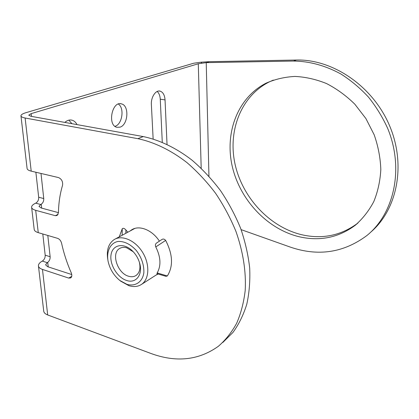 <?xml version="1.0" encoding="UTF-8"?>
<svg xmlns="http://www.w3.org/2000/svg" width="419" height="419" viewBox="0 0 419 419"><rect width="100%" height="100%" fill="white"/><g stroke="black" fill="none" stroke-linecap="round" stroke-linejoin="round"><path stroke-width="0.63" d="M114.974 126.344L115.146 126.281C122.285 124.202 124.642 108.139 118.378 104.038M120.08 127.151L116.817 127.297C107.144 125.187 112.114 100.581 121.547 103.907C129.455 105.593 128.183 124.778 120.08 127.151M45.184 255.176C45.294 257.481 44.493 259.345 42.775 260.759L42.288 261.074L47.253 262.671L47.729 262.352C49.442 260.922 50.243 259.052 50.139 256.737L45.184 255.176L42.801 233.985M47.803 235.457L50.139 256.737M38.679 197.234C38.799 199.669 37.972 201.549 36.186 202.875L35.673 203.157L40.758 204.509L41.256 204.226C43.037 202.885 43.869 200.994 43.754 198.554L38.679 197.234L35.872 172.24M40.999 173.445L43.754 198.554M20.981 116.016L27.078 168.333C27.12 169.538 28.497 170.475 31.205 171.141L58.534 177.577C61.651 179.028 62.991 181.595 62.562 185.266C59.99 193.887 58.618 203.042 58.445 212.737L57.12 215.497L55.292 215.675L35.694 210.317C33.028 209.558 31.661 208.494 31.598 207.127C31.661 205.734 33.017 204.409 35.673 203.157M40.758 204.509L39.009 206.363L41.083 207.96L58.445 212.643M31.645 207.52L34.175 229.245C34.248 230.691 35.61 231.827 38.255 232.645L57.665 238.364C59.592 239.113 60.896 240.726 61.577 243.209C63.782 253.259 67.009 263.148 71.261 272.874C72.162 275.225 71.979 276.907 70.711 277.917L68.685 278.075L42.471 269.422C39.863 268.521 38.517 267.28 38.422 265.693C38.448 264.07 39.737 262.53 42.288 261.074M47.253 262.671L45.592 264.824L47.64 266.694L71.764 274.55M31.477 116.388L31.168 113.628L198.287 63.772L201.963 63.232L200.926 62.195L209.416 61.677L206.227 62.641L201.963 63.232M64.84 122.416C67.202 120.284 69.648 119.556 72.173 120.222C74.221 120.861 75.834 122.322 77.012 124.611M153.144 138.967L151.374 104.598C150.83 97.203 155.847 89.666 160.215 91.164C163.075 92.222 164.683 95.134 165.044 99.895L167.029 144.34M31.168 113.628L28.733 115.141L30.844 116.273L143.219 136.568C159.466 139.951 176.231 147.959 192.049 160.189C202.346 169.056 211.825 179.191 220.478 190.587C228.507 202.55 235.227 215.141 240.647 228.365C245.215 241.732 248.231 254.982 249.693 268.113C250.248 280.966 249.274 293.017 246.77 304.278C243.455 314.92 238.867 324.285 233.006 332.377L222.824 342.47M200.926 62.195L193.599 63.253L25.91 112.695C22.741 113.649 21.086 114.665 20.95 115.738C20.96 116.718 22.348 117.472 25.119 118.006L137.861 138.679C154.176 142.125 171.031 150.232 186.953 162.593C197.318 171.56 206.866 181.794 215.591 193.306C223.688 205.389 230.476 218.1 235.955 231.44C243.14 251.924 246.22 271.612 245.199 290.508C243.779 302.518 240.93 313.449 236.651 323.295C231.639 332.398 225.537 340.066 218.346 346.298C198.575 360.392 175.98 362.739 150.562 353.337L47.687 314.957C45.132 313.962 43.796 312.584 43.686 310.835L38.475 266.144M130.063 231.005L131.639 229.848C139.213 224.799 152.191 229.89 159.409 241.161M158.183 274.036L156.009 275.105M162.279 142.24L160.257 99.203C160.042 95.71 159.016 93.128 157.183 91.468M71.911 123.694L68.863 120.153M299.103 236.735C267.154 229.004 240.092 199.973 232.32 166.652C224.532 133.394 237.264 97.941 265.945 83.224C274.953 79.238 284.627 76.976 294.971 76.431C305.519 76.944 316.041 79.322 326.527 83.554C336.771 88.828 346.204 95.705 354.82 104.184L365.923 118.582L374.193 134.829C378.2 146.31 380.405 157.879 380.819 169.538C380.185 180.977 377.844 191.661 373.795 201.586C368.867 210.867 362.655 218.786 355.16 225.343C338.442 237.683 319.755 241.475 299.103 236.735M273.282 80.092L268.898 82.098C240.307 96.752 227.554 132.032 235.269 165.112C242.962 198.255 269.904 227.103 301.727 234.734C322.3 239.417 340.914 235.604 357.575 223.306L357.994 222.976M208.945 176.231L206.227 62.641L293.515 61.059C309.547 61.216 325.348 65.537 340.93 74.022C350.913 80.375 360.073 88.048 368.416 97.046C376.131 106.677 382.552 117.126 387.675 128.387C404.366 168.784 394.049 213.779 366.808 235.593C343.617 252.825 318.052 256.643 290.126 247.037L241.119 229.638M370.59 232.278C396.997 209.982 406.43 165.4 389.607 125.794C372.92 86.141 332.717 59.021 296.395 60.032L209.416 61.677M139.37 262.215C140.742 268.349 139.642 272.769 136.07 275.472C133.933 276.833 131.435 277.09 128.586 276.241C117.503 273.387 110.883 253.306 119.562 248.53C121.578 247.283 123.935 247.032 126.632 247.765L133.252 251.767M126.669 280.484C136.07 283.825 143.214 274.455 139.548 262.802C138.097 258.031 135.594 253.945 132.032 250.546C123.411 242.381 112.491 244.775 111.056 254.658C109.364 264.373 117.399 277.677 126.669 280.484M126.936 284.344C135.389 286.758 142.575 281.982 143.853 272.675C144.131 265.023 141.643 257.659 136.395 250.588C130.545 244.246 124.453 241.197 118.121 241.438C110.407 242.816 106.3 251.175 108.076 261.226C109.82 269.056 113.748 275.477 119.855 280.489L126.936 284.344M120.693 281.154L128.869 285.669C133.682 287.156 137.898 286.727 141.512 284.391C149.358 279.269 150.023 264.321 142.601 252.358C135.29 240.328 121.934 234.572 114.094 239.637C108.437 243.643 106.337 250.248 107.777 259.445M157.167 272.921L156.947 273.675L165.924 276.315L167.343 275.964L157.167 272.921C161.257 265.688 160.802 257.025 155.784 246.938L165.652 240.406C164.368 238.956 163.096 238.673 161.839 239.563L156.68 242.941C155.37 243.858 155.072 245.188 155.784 246.938M165.652 240.406C172.832 254.354 173.398 266.206 167.343 275.964M125.847 233.283L125.883 229.958C124.385 228.297 123.176 227.894 122.254 228.753L122.133 235.289M125.883 229.958L127.795 232.231M119.258 236.845L122.254 228.753M55.292 215.675L58.094 214.392M68.685 278.075L71.728 276.367M41.691 208.123L41.256 204.226M47.729 262.352L48.232 266.887M201.188 168.239L198.287 63.772M35.694 210.317L38.255 232.645M42.471 269.422L47.687 314.957M25.119 118.006L31.205 171.141M137.861 138.679L143.219 136.568M160.257 99.203L165.044 99.895M296.395 60.032L293.515 61.059M121.547 103.907L120.347 103.723M131.639 229.848L132.985 229.12M70.837 119.986L72.173 120.222M159.152 91.017L160.215 91.164M268.898 82.098L265.945 83.224M357.575 223.306L355.16 225.343M133.032 251.557L132.032 250.546M119.562 248.53L120.263 248.137M134.813 228.439L115.429 238.914M157.837 273.937L141.512 284.391M119.855 280.489L120.981 281.379M161.839 239.563L156.68 242.941"/></g></svg>
